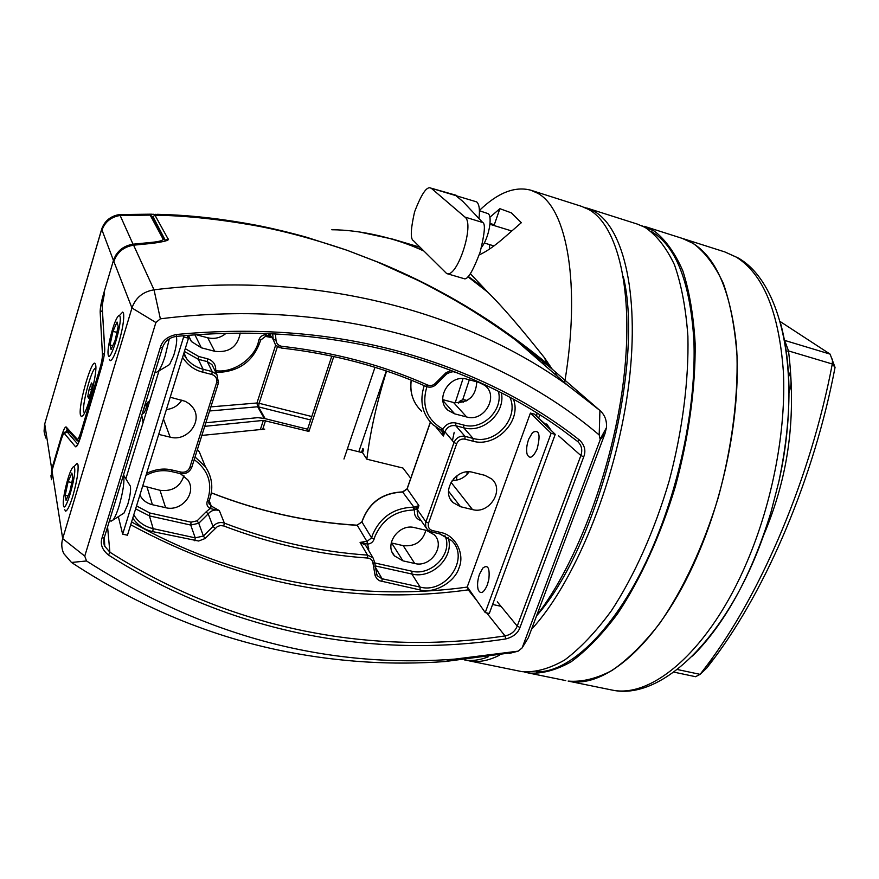 <?xml version="1.0" encoding="UTF-8"?>
<svg xmlns="http://www.w3.org/2000/svg" width="879" height="879" viewBox="0 0 879 879"><rect width="100%" height="100%" fill="white"/><g stroke="black" fill="none" stroke-linecap="round" stroke-linejoin="round"><path stroke-width="1.32" d="M455.179 402.835L463.035 378.596L455.179 402.835M469.331 379.827L462.695 399.791M454.19 432.303L452.443 440.676M651.152 231.364C675.874 245.68 690.114 281.873 693.861 339.953C696.201 396.792 683.324 469.166 659.349 530.872C625.54 618.805 573.493 673.402 536.201 671.776M788.793 381.453L788.386 372.905M467.87 471.847L467.782 473.561M471.726 396.836L467.068 400.494M467.013 474.407L467.101 471.902M551.122 433.27L530.4 413.086L467.265 586.842L485.23 612.586L551.122 433.27L555.242 434.347L489.295 613.465L485.23 612.586M555.242 434.347L534.399 414.141L530.4 413.086M95.536 364.62L95.58 364.752C97.877 371.268 88.032 410.515 82.791 415.723L81.351 416.591L80.483 415.207C77.737 405.658 93.119 353.787 95.536 364.62M44.082 430.941L44.675 424.107L101.459 230.078C104.425 220.959 110.809 215.773 120.599 214.553L151.452 214.179M101.426 229.99L44.719 423.975L51.74 469.177L61.189 437.193C63.431 429.93 65.09 426.524 66.178 426.996L77.231 439.203C78.088 439.61 79.385 437.039 81.121 431.479L99.942 368.378C101.634 362.434 102.469 357.841 102.447 354.589L100.173 312.111C100.151 307.98 101.261 301.969 103.491 294.102L113.446 260.448L101.667 229.166C104.37 221.552 109.688 216.794 117.61 214.905L120.599 214.553L120.137 215.476L150.177 215.102L152.847 214.201M277.401 346.711L259.118 403.285L256.965 403L257.668 406.768L258.514 406.878L265.128 418.657M311.781 416.536L259.118 403.285L258.514 406.878L310.639 419.964M114.028 260.887L113.446 260.448C116.676 251.196 123.269 245.779 133.223 244.175L151.979 242.34C159.549 241.571 163.241 240.45 163.044 238.989L150.221 215.201L152.419 216.761M209.576 410.987L257.668 406.768L264.282 418.448L307.573 429.216L331.812 356.094M84.549 412.8L84.065 412.405C80.857 408.449 91.932 366.51 95.712 368.29L95.778 368.312M142.596 412.625L145.255 405.076M143.156 413.493L143.782 413.108C145.222 411.163 146.529 407.515 147.694 402.186M89.175 389.111L91.515 382.969L92.438 384.354L91.009 391.946L88.658 398.11L87.746 396.66L89.175 389.111L91.438 389.672M87.746 396.66L89.087 396.989M693.344 243.494L682.225 238.374C711.935 248.328 729.999 284.038 736.415 345.502C740.942 405.669 727.131 484.582 699.981 549.727C663.096 639.275 606.752 689.685 568.131 681.082C581.821 682.225 596.478 678.676 612.103 670.424C628.045 659.371 643.922 643.67 659.733 623.332C682.972 589.798 703.431 546.178 718.176 497.844C731.581 448.927 738.063 399.374 737.009 355.709C734.987 327.955 730.438 303.881 723.373 283.499C715.077 265.612 705.068 252.284 693.344 243.494M640.725 225.31L654.415 231.133C665.59 239.791 675.072 253.064 682.862 270.93C689.422 291.345 693.509 315.506 695.135 343.425C695.63 387.375 688.784 437.379 675.281 486.812C660.481 535.696 640.231 579.876 617.454 613.905C601.983 634.572 586.502 650.548 571.031 661.843C555.891 670.303 541.75 674.028 528.609 673.006L524.17 671.974M565.768 680.599L528.609 673.006M487.362 584.865C483.714 593.072 480.659 594.698 478.187 589.754C477.055 585.381 477.495 580.162 479.527 574.097L482.857 568.032C487.944 564.296 489.933 568.065 488.845 579.327L487.362 584.865M499.788 584.996L496.075 595.083M187.128 335.393L188.491 338.228L127.455 535.212L122.664 534.168L183.623 336.954L188.491 338.228M183.623 336.954L183.052 335.745M158.978 370.894L125.851 478.78M118.346 516.654L122.664 534.168M122.994 513.71L123.994 513.072L127.686 504.711C130.114 496.25 131.004 490.075 130.378 486.186L129.861 485.351M111.15 521.104L112.93 520.104C114.83 517.742 116.863 513.083 119.05 506.117C123.104 491.877 124.631 481.549 123.62 475.132L123.521 474.836M74.561 467.936C76.594 476.055 64.683 515.808 63.398 505.249L63.277 503.865C62.87 496.679 67.958 475.594 71.671 469.034C73.155 466.342 74.122 465.98 74.561 467.936M74.495 466.101L77.088 463.266L77.989 464.738C78.605 471.177 76.902 481.549 72.88 495.866C69.815 505.744 67.375 510.831 65.562 511.138L64.606 509.435M65.2 495.295L68.079 481.725L71.858 473.012L72.77 477.89L69.87 491.636L66.068 500.327L65.2 495.295L67.991 495.921M71.792 482.56L68.079 481.725M168.504 365.181L169.581 364.532L173.723 355.479C176.174 347.249 177.108 341.217 176.536 337.382L175.987 336.437L176.536 337.382M156.352 372.333L158.253 371.323C160.385 368.795 162.67 363.741 165.109 356.171L169.306 338.811M108.183 354.94L107.996 352.951C107.721 345.458 113.072 324.604 116.973 317.956C118.478 315.297 119.489 314.803 119.994 316.451C122.445 323.571 109.82 364.587 108.183 354.94M119.863 315.056L122.697 312.089L123.521 313.221C124.335 319.165 122.62 329.471 118.368 344.161C114.94 354.885 112.237 360.39 110.238 360.665L109.359 359.324M118.182 326.395L115.182 340.239L111.073 349.534L110.007 345.018L112.973 331.361L117.05 322.044L118.182 326.395M116.885 332.372L112.973 331.361M110.007 345.018L112.754 345.722M536.575 615.838C598.28 546.65 644.801 364.356 623.277 276.445M519.698 671.193L521.939 671.644C535.157 672.644 549.397 668.765 564.648 660.03C580.25 648.394 595.83 631.957 611.41 610.729C634.319 575.811 654.58 530.586 669.205 480.835C682.5 430.578 688.927 380.113 687.894 336.228C685.906 308.463 681.423 284.653 674.468 264.777C666.293 247.548 656.459 235.067 644.966 227.331L637.297 224.079L586.831 208.026M584.085 207.246L593.589 210.993C624.354 227.474 640.769 298.278 627.837 391.463C615.025 484.527 573.778 583.788 531.509 629.331M499.69 655.108C488.823 660.634 478.802 662.579 469.617 660.953L466.013 660.14M528.762 439.039L532.564 432.49C539.234 429.084 540.75 434.6 537.102 449.048C532.927 457.86 529.576 459.53 527.07 454.069C526.125 449.806 526.697 444.796 528.762 439.039M550.155 448.158L546.288 458.662M544.661 424.107L546.76 424.041L551.188 430.424M205.851 422.766L257.778 417.657L264.315 418.448M260.36 429.556L263.337 420.393L204.719 426.348M263.337 420.393L308.936 431.435L333.789 356.522M307.573 429.216L308.936 431.435M67.551 431.93L68.672 431.171M51.202 477.967L50.949 475.671M115.852 255.064L120.038 250.075M481.505 247.329C488.526 238.956 492.899 216.597 488.12 213.641L479.44 210.762M478.967 218.53C480.022 209.839 479.275 204.302 476.704 201.906L430.655 188.051M431.688 188.622L464.903 217.047C475.034 223.695 457.322 278.412 446.697 273.578L413.504 240.747C410.251 239.198 410.603 229.617 414.547 211.971C421.327 194.248 426.656 186.271 430.545 188.018L456.135 195.27M446.697 273.578L464.024 278.643C467.408 280.335 472.77 271.523 480.099 252.229C484.725 233.484 485.593 223.585 482.714 222.508L464.903 217.047M455.542 195.38L462.859 201.434L482.714 222.508M479.429 210.444C497.745 192.732 514.874 185.985 530.806 190.205L537.476 193.16C566.977 208.477 581.041 284.411 564.648 382.651M489.856 217.289L499.887 208.686L511.347 212.861L521.324 222.706L505.634 236.352C495.404 245.417 486.603 251.592 479.242 254.877M579.69 440.214C529.455 400.593 469.65 371.103 400.297 351.732C330.515 332.701 255.899 326.944 176.47 334.492C167.647 336.338 162.274 340.634 160.363 347.392L102.063 537.827C99.986 544.134 102.151 549.891 108.546 555.078C231.803 633.627 373.784 659.162 505.755 638.945C513.226 637.022 517.973 633.199 519.972 627.485L583.722 456.827C586.084 450.872 584.744 445.334 579.69 440.214L577.382 441.291C581.568 444.983 582.733 449.74 580.876 455.542L558.517 435.753M270.194 336.91L265.832 334.712L265.216 333.46M194.193 459.64C208.598 470.331 212.971 484.131 207.301 501.041C206.268 504.26 207.191 506.765 210.059 508.523L219.354 510.622L210.927 505.854L208.795 502.568M512.655 652.581L445.104 661.535C392.605 665.359 339.876 662.118 286.895 651.8C211.564 637.11 139.761 607.334 71.496 562.461L63.727 553.528C61.552 548.749 61.2 543.771 62.684 538.607L51.982 470.704L51.476 479.714M374.893 536.564L374.146 539.003L371.597 537.871L372.388 535.278C380.069 517.281 393.693 507.919 413.273 507.183L413.537 510.007C395.253 510.699 382.365 519.555 374.893 536.564M536.739 615.388C577.02 563.813 613.597 466.068 623.793 378.256C634.056 290.323 617.739 225.244 588.545 209.4L581.393 206.301L530.806 190.205M464.486 659.909L464.486 659.909C471.792 661.195 479.67 660.184 488.12 656.888M213.597 367.927L211.861 364.488L207.235 361.599L207.587 358.786C213.421 360.819 216.113 364.84 215.674 370.839L215.168 371.081M265.326 336.338L265.832 334.712C262.48 334.91 260.173 336.558 258.942 339.668L260.645 339.942M513.402 399.198C522.17 421.316 495.404 447.872 473.012 441.203L464.925 439.137C461.112 438.599 458.355 440.137 456.651 443.763L428.545 523.137C427.644 526.862 428.941 529.334 432.457 530.564L440.5 532.432C455.366 534.948 465.101 553.781 459.047 567.812C454.784 582.25 434.171 593.973 419.997 589.941L379.409 580.711L376.794 578.624L375.168 575.811L373.037 563.494C372.751 560.341 370.96 558.528 367.675 558.044C318.89 554.66 270.908 543.969 223.738 525.961L220.387 525.543L217.421 526.521L205.093 538.519L198.643 541.024L152.759 531.619C144.639 529.949 137.959 525.466 132.74 518.17M275.402 333.921L275.995 340.03C276.248 343.085 277.874 345.117 280.862 346.117L281.895 346.315C334.547 352.292 383.145 365.214 427.677 385.057C430.831 386.156 433.589 385.376 435.951 382.706L446.038 372.685L451.158 370.444M194.863 540.805L195.226 537.86L190.721 525.049L191.084 522.17L149.826 512.995L136.531 505.941M347.359 448.949L362.555 452.696L366.829 459.19L402.989 468.057L410.724 478.308M201.84 435.424L264.711 429.128M366.829 459.19C370.301 431.578 376.871 402.197 386.573 371.059M545.771 363.73L541.53 362.544M361.511 452.432L362.873 448.444L363.62 449.532L362.555 452.696M391.232 542.914L403.197 545.639C414.976 546.749 422.546 541.629 425.908 530.268M196.017 334.69L207.697 337.767C214.575 339.338 220.717 337.833 226.145 333.24M442.785 399.659L453.52 402.494C468.144 403.439 475.891 396.55 476.77 381.827M166.395 409.548C173.097 408.757 178.239 405.615 181.821 400.099M146.815 405.878L148.133 406.197M452.202 480.45C459.179 480.56 464.804 477.693 469.078 471.847M142.772 485.801L160.011 490.306C172.163 491.713 180.14 486.878 183.931 475.77M414.624 527.642L426.469 530.4L434.281 534.817C445.752 545.815 430.655 567.889 414.745 563.494L402.934 560.846L394.517 555.913C383.651 544.672 398.912 523.159 414.624 527.642M240.242 333.042C237.539 346.864 229.045 352.951 214.751 351.292L201.379 347.809L191.457 341.568L188.04 335.317M466.936 379.179L478.89 382.398L484.747 385.354C499.404 395.935 484.12 422.491 466.65 416.976L454.718 413.866L448.158 410.416C434.16 399.484 449.663 373.564 466.936 379.179M170.218 397.22L185.293 401.329L189.26 403.78L192.468 407.065C203.642 420.448 187.502 442.148 170.152 437.149L158.692 434.402M143.079 422.678L141.772 415.284M144.595 406.065L149.957 400.275M472.847 472.353L484.845 475.33L491.658 478.923C504.92 489.79 489.394 514.545 472.517 509.589L460.541 506.722L453.081 502.623C440.434 491.471 456.157 467.287 472.847 472.353M180.338 473.616L187.787 479.879C197.226 492.679 181.733 512.05 165.615 507.677L152.408 504.722C147.167 503.458 143.211 500.656 140.552 496.305L139.893 495.075M470.408 273.743L487.944 292.344C501.085 305.123 519.896 326.878 544.376 357.621L552.265 369.235M555.099 373.07L557.429 376.388M359.05 231.891L392.715 239.121C403.67 242.362 413.844 246.175 423.249 250.57M468.265 276.435L483.791 287.905M421.151 520.665C416.108 518.918 413.899 515.347 414.525 509.963L413.921 507.161L402.681 492.064L407.109 489.021L430.435 422.206M356.896 525.323L361.95 522.016L371.597 537.871L367.202 541.277L368.839 550.77M374.74 562.956L412.009 571.24C431.237 576.25 453.553 553.484 444.939 535.729M215.685 372.092L215.674 370.839L216.75 370.817C234.561 372.872 255.767 357.39 258.811 340.14M185.26 348.666L198.676 356.478L207.587 358.786M498.371 391.298C503.645 409.988 482.406 430.699 463.782 425.062L455.838 423.008C450.268 422.063 445.972 424.107 442.917 429.139L442.115 428.644C426.568 419.327 421.491 405.362 426.864 386.749M131.575 521.917C235.682 581.502 358.247 602.258 467.408 587.051M536.651 416.338L537.014 413.02M146.617 473.363C155.462 469.155 163.955 468.035 172.064 470.023L181.096 472.122C185.304 472.66 188.227 471.045 189.875 467.276L216.564 382.804C217.388 378.728 215.816 375.948 211.839 374.476L202.741 372.158C194.512 370.158 187.787 365.235 182.557 357.368M223.738 525.961L224.387 523.126L219.354 510.622L218.091 510.227C214.102 509.545 210.806 510.754 208.191 513.874L206.06 511.919L197.105 520.829L198.753 523.269L203.401 536.025L195.226 537.86L153.166 528.653C144.552 526.62 138.091 522.016 133.773 514.841M191.084 522.17L197.105 520.829M211.356 492.899C259.129 511.578 307.771 522.39 357.292 525.345L366.829 541.288L360.082 542.431L367.18 543.991L367.202 541.277M550.166 366.049L547.035 363.554L551.386 368.477M157.132 214.278L154.836 214.959L167.933 238.703C170.196 240.066 165.043 241.604 152.485 243.329L133.685 245.175C123.708 246.779 117.094 252.218 113.852 261.492L131.949 307.98C135.586 297.717 142.947 291.663 154.023 289.817C312.869 270.512 463.255 310.1 567.845 385.441L599.928 410.482L551.199 368.312L515.819 340.184L551.869 368.664M544.376 357.621L547.035 363.554C529.927 349.381 510.952 335.295 490.097 321.307C465.463 305.332 449.916 296.487 426.447 284.291C411.097 276.555 395.77 269.49 380.453 263.096L347.106 250.295L306.837 237.33C293.542 233.506 272.215 228.287 257.382 225.42C224.881 219.245 194.655 215.652 166.702 214.63L157.605 214.311M487.944 292.344L467.947 276.764M423.601 250.922C395.759 237.824 359.665 229.782 331.779 229.76M599.192 434.973L600.236 439.665L522.126 647.911L518.203 651.141L454.893 659.107C326.658 668.864 203.873 636.154 86.527 560.967L84.758 556.121L155.88 322.516L160.363 318.824C333.394 296.981 495.273 346.282 599.192 434.973L599.928 410.482C604.873 414.932 607.026 420.711 606.4 427.809L605.016 433.534L528.4 637.605L523.774 645.208M494.031 225.529L499.887 208.686M489.306 249.186L489.658 244.626M413.537 510.007L416.152 508.93L418.92 505.634L413.921 507.161M440.654 429.941L442.917 429.139L443.412 436.006L436.061 427.227M539.794 414.767L538.596 418.228M469.254 589.688L468.265 589.864L467.65 587.403M206.06 511.919L210.059 508.523L210.927 505.854M209.202 500.744L211.279 506.029L210.488 508.578M266.227 334.888L265.733 336.36M441.082 430.238L442.302 431.732L443.412 436.006L444.906 431.765L443.565 430.974L442.302 431.732M515.819 340.184L515.764 340.151C498.382 327.373 477.528 313.748 467.672 307.826C451.85 298.08 427.897 285.225 417.118 280.005L377.311 261.942L347.106 250.295C310.99 238.066 278.456 229.507 249.526 224.617C214.992 218.739 183.469 215.586 154.946 215.179L152.979 216.695L165.659 240.945M430.347 422.107L407.087 488.735L418.92 505.634L417.459 509.787L416.152 508.93L415.899 506.842M367.18 543.991L367.543 544.123C370.872 543.793 373.07 542.079 374.146 539.003M583.722 456.827L580.876 455.542L517.237 626.112C514.929 631.507 510.864 634.759 505.029 635.902C373.696 655.943 232.43 630.43 109.875 552.188L104.755 546.233L104.337 537.454L162.714 347.007M505.755 638.945L505.029 635.902L486.647 612.894M477.077 600.906L468.265 589.864C352.831 605.752 240.308 584.052 130.696 524.752M108.546 555.078L109.875 552.188L107.579 526.862M104.337 537.454L104.26 537.684C103.612 537.443 103.678 545.738 104.755 546.233L104.074 538.42M154.836 214.959L155.726 214.289M155.88 322.516L131.949 307.98L62.684 538.607L84.758 556.121M102.085 306.167L104.524 293.015C102.92 298.684 102.129 302.98 102.151 305.914L104.711 348.853C104.755 353.391 103.579 359.852 101.195 368.235L80.967 435.984C78.528 443.774 76.715 447.367 75.517 446.752L64.398 433.512C63.618 433.149 62.442 435.577 60.838 440.764L52.037 470.507M695.52 676.698L700.124 674.358L706.826 667.974L713.66 659.052C766.675 588.743 814.174 477.374 835.05 367.389L830.095 354.116L780.058 321.461M677.302 669.501L700.124 674.358L707.134 665.172C761.61 592.853 810.691 477.682 832.292 363.994L832.545 359.115M784.42 339.854L788.529 350.93C797.396 425.634 785.452 482.626 764.499 533.223L763.17 536.3M835.05 367.389L832.292 363.994L788.529 350.93L786.298 351.248M830.095 354.116L784.518 340.36M780.717 323.835C792.32 367.499 791.704 420.085 778.849 481.626L770.85 512.644C751.49 575.295 725.384 623.101 692.542 656.064M789.32 392.671L788.024 367.774M453.916 478.374L453.498 480.472M457.058 475.627L456.355 480.198M150.221 215.201L152.452 216.827M163.044 238.989L164.878 239.714L165.45 240.934M154.363 214.575L153.462 214.256M154.199 214.652L153.199 214.234M101.81 230.551C104.766 222.024 110.875 216.992 120.137 215.476L133.454 245.153M102.36 310.617L100.173 312.111M102.447 354.589L104.48 353.05M99.942 368.378L100.92 369.114M81.121 431.479L82.077 432.259M77.231 439.203L78.868 442.093M66.178 426.996L67.035 429.359L77.44 440.917M61.189 437.193L61.794 437.786M65.991 431.721L67.342 429.688M52.257 469.738L51.74 469.177L51.29 478.44M44.818 425.249L44.115 431.732L45.73 438.028M103.491 294.102L104.085 294.564M151.979 242.34L152.199 243.296M141.794 416.943L143.376 421.7M275.599 345.249L256.965 403L210.872 406.878M467.112 400.505L464.541 399.824L466.134 401.033M458.64 403.021L461.156 401.329L463.365 402.164M262.7 429.326L265.513 420.656M374.981 367.312L343.964 459.003M115.05 257.14L115.303 257.778M62.211 435.797L62.321 436.369M399.187 353.457C461.398 370.74 515.984 396.407 562.945 430.435L577.382 441.291M267.919 333.57L269.534 335.888M366.62 547.035L365.466 545.079L360.082 542.431L367.543 555.121C319.022 551.737 271.303 541.068 224.387 523.126L223.101 522.73C219.047 522.049 215.685 523.291 213.026 526.455L215.201 528.466M281.895 346.315L281.104 347.93M195.039 456.948L205.422 466.815L199.368 451.993L197.412 449.444L199.368 451.993L205.192 466.233M275.995 340.03L273.237 339.569L275.676 345.326L279.731 347.666M149.826 512.995L149.419 515.896L135.63 508.831M152.759 531.619L153.166 528.653L149.419 515.896L190.721 525.049L198.753 523.269L208.191 513.874L213.026 526.455L203.401 536.025L205.093 538.519M272.677 333.778L273.237 339.569L269.359 333.624M176.371 336.305L176.47 334.492M414.745 563.494L403.197 545.639M402.934 560.846L391.649 543.013M214.751 351.292L207.697 337.767M201.379 347.809L194.885 334.778M466.65 416.976L453.52 402.494M454.718 413.866L442.895 400.582M170.152 437.149L163.461 419.008M147.529 408.186L146.771 406.021M472.517 509.589L451.015 482.296M460.541 506.722L448.532 491.174M165.615 507.677L160.011 490.306M152.408 504.722L147.145 487.384M361.95 522.016L361.939 521.719C368.675 502.755 382.178 492.822 402.461 491.921L402.681 492.064C382.288 492.965 368.708 502.953 361.95 522.016M421.59 411.185C413.053 402.945 409.625 392.616 411.273 380.178M208.817 502.953L209.433 504.546L209.048 501.129C213.652 488.955 212.443 477.517 205.422 466.815C212.421 477.396 213.641 488.757 209.092 500.876L207.301 501.041M432.776 424.579L440.522 429.897L432.776 424.579C422.195 413.998 419.349 401.011 424.238 385.617M426.227 527.927L417.899 516.061L417.14 510.963L417.459 509.787L425.941 521.84L454.003 442.522L444.906 431.765C447.114 426.985 450.729 424.964 455.729 425.722L455.838 423.008M494.295 224.749L490.042 223.431M448.158 537.618C454.817 556.726 432.171 579.393 411.866 574.02L412.009 571.24M419.997 589.941L420.14 587.095L411.866 574.02L374.904 565.834M368.74 548.529L367.664 548.793M216.201 372.377L216.75 370.817M211.839 374.476L212.202 371.597L207.235 361.599L198.313 359.291L198.676 356.478M202.741 372.158L203.104 369.268L198.313 359.291L184.392 351.457M463.782 425.062L463.683 427.776L455.729 425.722L465.024 436.358C459.937 435.599 456.256 437.654 454.003 442.522L456.651 443.763M501.393 392.836C505.689 412.789 483.175 433.622 463.683 427.776L473.1 438.423L465.024 436.358L464.925 439.137M440.522 429.897L442.115 428.644M545.211 423.986L538.97 418.58M118.61 517.698L117.632 517.116M367.675 558.044L367.543 555.121L373.015 557.813L366.642 547.068M373.037 563.494L374.685 562.395L373.015 557.813L374.729 562.703L376.772 574.295L374.696 562.791M375.168 575.811L376.772 574.295L377.926 576.261L376.761 574.262L377.926 576.261L382.123 578.767L374.992 566.647M381.947 581.645L382.123 578.767L420.14 587.095C445.95 594.083 470.331 558.176 451.575 540.53L439.665 533.718M440.5 532.432L439.192 533.608M432.457 530.564L431.16 531.74M428.545 523.137L425.941 521.84L425.612 523.038L425.722 526.598L427.403 529.619L431.38 531.905L439.412 533.762L451.575 540.53M473.012 441.203L473.1 438.423C495.273 445.181 519.599 418.096 509.93 397.319M455.113 371.971L454.487 372.092M446.038 372.685L446.774 373.85M435.951 382.706L437.127 383.431L446.796 373.839C451.037 371.817 453.641 371.268 454.641 372.18L457.816 373.048M427.677 385.057L426.051 386.386M216.564 382.804L218.486 382.684L216.904 374.531L212.202 371.597L203.104 369.268C196.435 367.499 190.952 364.016 186.656 358.808L183.568 354.127L186.656 358.808L183.953 352.886M189.875 467.276L191.82 467.013M181.096 472.122L180.14 473.451M172.064 470.023L171.119 471.364M528.4 637.605L522.126 647.911M518.203 651.141L509.205 653.471M605.016 433.534L600.236 439.665M133.608 245.186L154.023 289.817L160.363 318.824M519.972 627.485L517.237 626.112L497.283 601.818M167.933 238.703L165.845 240.33M86.527 560.967L71.496 562.461M113.852 261.481L113.885 261.371C117.127 252.141 123.708 246.724 133.63 245.131M77.901 444.313L67.013 431.732C64.398 432.853 64.453 429.875 60.882 440.588L52.026 470.518M64.398 433.512L67.211 431.853L69.837 432.468M160.363 347.392L162.593 347.359M562.945 430.435C515.973 396.407 461.343 370.74 399.044 353.457C329.647 334.558 255.459 328.867 176.459 336.382C169.482 337.426 164.845 341.14 162.549 347.524L104.26 537.684L102.063 537.827M104.645 349.062L102.151 305.914M77.868 444.378L101.239 368.07C103.491 359.841 104.645 353.841 104.711 350.095L104.711 348.853M77.572 444.95L75.517 446.752M682.719 238.528L724.779 251.91L736.415 257.184C763.324 274.138 778.981 312.276 783.376 371.619C786.244 429.501 772.74 501.426 747.304 561.231C710.166 649.559 652.24 698.948 611.861 690.015L609.4 689.51M789.276 391.155C791.924 384.497 791.627 377.981 788.397 371.619M152.539 216.981L165.439 240.934M44.697 423.843L44.488 424.788M120.181 214.553L121.049 214.487M143.782 413.108L142.134 414.119M682.225 238.374L644.252 226.288M492.614 604.466L500.964 606.301M130.378 486.186L123.62 475.132M111.259 521.126L109.457 520.731M123.994 513.072L112.93 520.104M169.581 364.532L158.253 371.323M156.44 372.355L155.045 372.004M521.939 671.644L469.617 660.953M458.223 403.032C459.497 400.857 461.596 399.791 464.541 399.824M386.288 370.96L358.797 451.762M511.666 230.946L489.955 224.288M493.987 245.933L484.263 243M275.676 345.326L281.236 348.018C333.58 353.951 381.882 366.774 426.15 386.463C430.38 387.98 434.039 386.969 437.127 383.431M270.468 337.316L265.447 336.415L260.645 340.129C253.734 361.203 238.956 371.982 216.311 372.476M213.608 367.971L216.904 374.531L218.464 382.892L191.787 467.254C189.611 472.232 185.766 474.352 180.261 473.594L171.24 471.507C162.285 469.65 153.869 470.968 145.969 475.473M392.144 552.111L394.517 555.913M188.414 335.284L191.457 341.568M445.51 407.427L448.158 410.416M450.564 499.338L453.081 502.623M140.047 494.569L140.552 496.305M361.895 521.873L357.116 525.192C307.639 522.247 259.074 511.446 211.367 492.811M411.196 380.146C410.053 387.837 411.13 395.023 414.427 401.703M407.043 488.856L402.505 491.932M395.154 239.846L419.898 247.197M600.511 438.489L606.4 427.809M567.845 385.441L515.764 340.151M152.594 217.08L152.803 216.388M165.604 240.967L152.441 243.285M454.893 659.107L445.104 661.535M152.419 243.285L133.641 245.131M51.982 470.683L51.641 472.001M67.046 431.743L69.749 432.369M724.779 251.91L737.964 257.844C783.387 283.159 802.142 378.113 778.849 481.626L770.861 512.633M713.66 659.052L707.134 665.172M695.641 676.72L673.83 672.105M770.85 512.644C738.371 624.936 666.403 702.288 611.861 690.015L568.131 681.082"/></g></svg>
